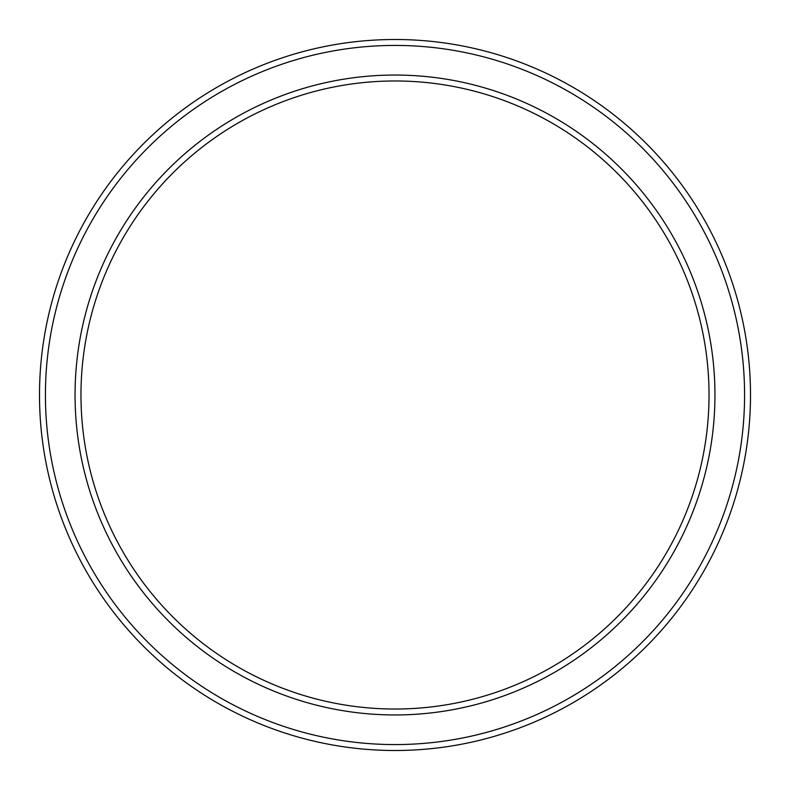 <?xml version="1.0" encoding="UTF-8"?>
<svg xmlns="http://www.w3.org/2000/svg" width="790" height="790" viewBox="0 0 790 790"><rect width="100%" height="100%" fill="white"/><g stroke="black" fill="none" stroke-linecap="round" stroke-linejoin="round"><path stroke-width="1.19" d="M709.025 395A314.025 314.025 0 0 0 395 80.975A314.025 314.025 0 0 0 80.975 395A314.025 314.025 0 0 0 395 709.025A314.025 314.025 0 0 0 709.025 395M75.05 395A319.95 319.95 0 0 1 395 75.05A319.95 319.95 0 0 1 714.95 395A319.95 319.95 0 0 1 395 714.95A319.95 319.95 0 0 1 75.05 395M744.575 395A349.575 349.575 0 0 0 395 45.425A349.575 349.575 0 0 0 45.425 395A349.575 349.575 0 0 0 395 744.575A349.575 349.575 0 0 0 744.575 395M39.5 395A355.5 355.5 0 0 1 395 39.5A355.5 355.5 0 0 1 750.5 395A355.5 355.5 0 0 1 395 750.5A355.5 355.5 0 0 1 39.5 395"/></g></svg>
